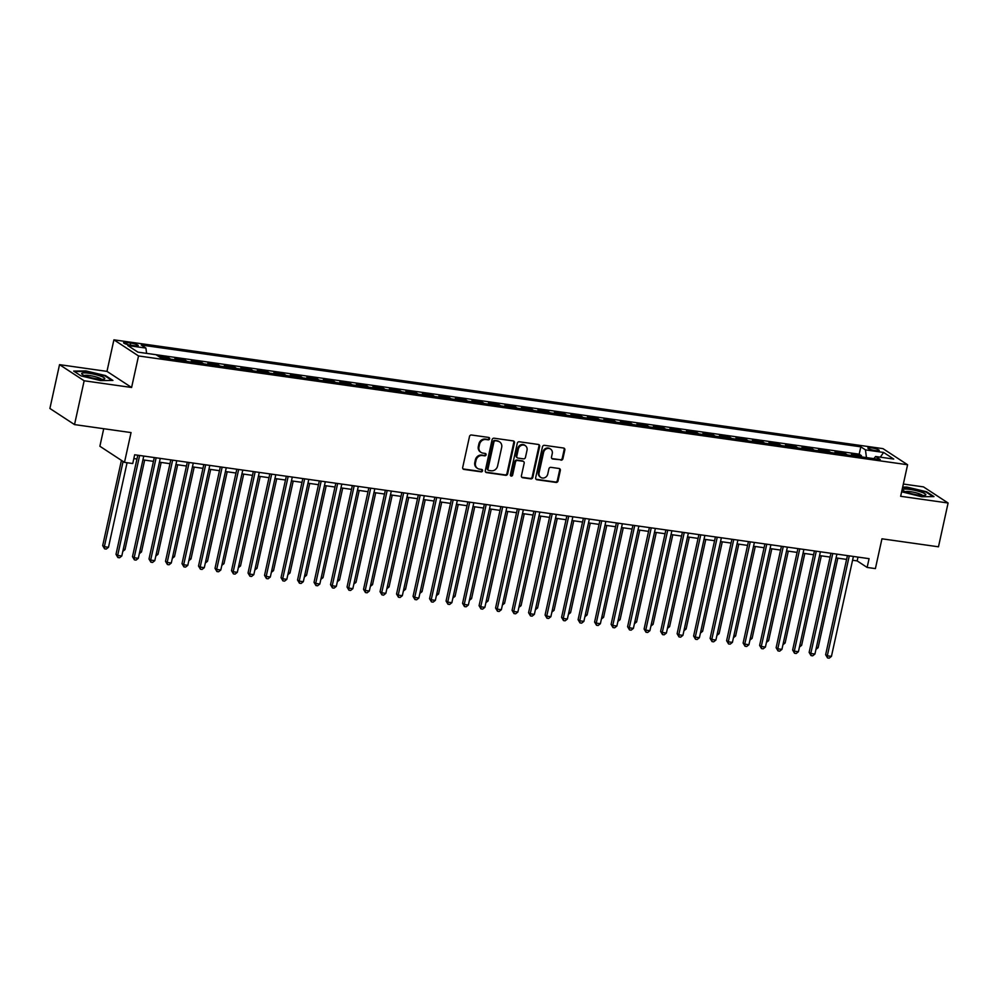 <?xml version="1.0" encoding="UTF-8"?>
<svg xmlns="http://www.w3.org/2000/svg" width="998" height="998" viewBox="0 0 998 998"><rect width="100%" height="100%" fill="white"/><g stroke="black" fill="none" stroke-linecap="round" stroke-linejoin="round"><path stroke-width="1.5" d="M489.581 438.808A1.248 1.123 123.2 0 0 488.708 437.436L471.493 435.003A1.784 1.609 123.2 0 0 469.497 436.5L462.698 467.451A1.784 1.609 123.2 0 0 463.933 469.409L481.148 471.842A1.248 1.123 123.2 0 0 482.096 469.584A1.248 1.123 123.2 0 0 481.672 469.434L479.452 469.122A5.714 5.14 123.2 0 1 475.472 462.885L476.046 460.303A5.714 5.14 123.2 0 1 482.433 455.525L484.666 455.849A1.248 1.123 123.2 0 0 485.614 453.591A1.248 1.123 123.2 0 0 485.19 453.441L482.97 453.117A5.714 5.14 123.2 0 1 478.99 446.879L479.564 444.31A5.714 5.14 123.2 0 1 485.951 439.532L488.184 439.844A1.248 1.123 123.2 0 0 489.581 438.808M481.048 452.406L480.375 451.969A5.714 5.14 123.2 0 1 478.329 446.443L478.89 443.873A5.714 5.14 123.2 0 1 485.29 439.095L487.511 439.407A1.248 1.123 123.2 0 0 488.758 437.448M463.035 468.91A1.784 1.609 123.2 0 0 463.272 468.973L480.475 471.405A1.248 1.123 123.2 0 0 481.722 469.434M477.531 468.399L476.857 467.962A5.714 5.14 123.2 0 1 474.811 462.448L475.372 459.866A5.714 5.14 123.2 0 1 481.772 455.088L483.993 455.412A1.248 1.123 123.2 0 0 485.24 453.441M871.429 447.853A5.826 0.986 12.4 0 0 867.873 447.99A5.826 0.986 12.4 0 0 875.683 450.647A5.826 0.986 12.4 0 0 879.25 450.497A5.826 0.986 12.4 0 0 871.429 447.853M560.926 460.165A1.784 1.609 123.2 0 0 562.922 458.668L564.831 449.986A1.784 1.609 123.2 0 0 563.596 448.027L544.471 445.333A1.784 1.609 123.2 0 0 542.475 446.817L535.664 477.78A1.784 1.609 123.2 0 0 536.912 479.726L556.023 482.433A1.784 1.609 123.2 0 0 558.019 480.949L560.327 470.445A1.784 1.609 123.2 0 0 559.092 468.499L550.908 467.338A1.784 1.609 123.2 0 0 548.912 468.835L547.765 474.038A4.778 4.304 123.2 0 1 540.816 477.431A4.778 4.304 123.2 0 1 539.095 472.815L543.586 452.431A4.778 4.304 123.2 0 1 550.534 449.038A4.778 4.304 123.2 0 1 552.243 453.653L551.495 457.059A1.784 1.609 123.2 0 0 552.742 459.005L560.252 459.729A1.784 1.609 123.2 0 0 562.261 458.232L564.169 449.549A1.784 1.609 123.2 0 0 563.833 448.09M84.156 380.774L131.599 387.486L106.973 371.381L59.531 364.657L84.156 380.774L74.526 424.587L131.05 432.583L124.488 462.373L132.746 463.534L134.668 454.776L869.071 558.668L867.137 567.438L875.396 568.598L881.945 538.808L938.469 546.804L948.1 503.004L923.474 486.887L903.352 484.042M131.599 387.486L138.535 355.949L907.594 464.744L900.658 496.293L948.1 503.004M514.457 442.85A1.784 1.609 123.2 0 0 513.209 440.904L494.097 438.197A1.784 1.609 123.2 0 0 492.101 439.694L485.29 470.657A1.784 1.609 123.2 0 0 486.537 472.603L505.649 475.31A1.784 1.609 123.2 0 0 507.645 473.813L514.457 442.85L513.783 442.426A1.784 1.609 123.2 0 0 513.446 440.954M519.284 441.765L538.396 444.472A1.784 1.609 123.2 0 1 539.644 446.418L532.832 477.381A1.784 1.609 123.2 0 1 530.836 478.865L522.653 477.718A1.784 1.609 123.2 0 1 521.418 475.759L524.175 463.209A1.784 1.609 123.2 0 0 522.927 461.263L517.5 460.49A1.784 1.609 123.2 0 0 515.504 461.987L512.635 475.048A1.248 1.123 123.2 0 1 510.814 475.934A1.248 1.123 123.2 0 1 510.365 474.736L517.288 443.262A1.784 1.609 123.2 0 1 519.284 441.765M74.526 424.587L49.9 408.469L59.531 364.657M861.149 456.847L861.424 455.649L851.519 454.252L853.926 455.824M844.657 454.514L844.919 453.317L835.014 451.907L837.422 453.491M828.153 452.181L828.415 450.984L818.51 449.574L820.917 451.158M811.648 449.849L811.91 448.638L802.005 447.241L804.413 448.826M795.144 447.503L795.406 446.306L785.501 444.908L787.909 446.48M778.64 445.17L778.902 443.973L768.996 442.576L771.417 444.147M762.135 442.838L762.397 441.64L752.492 440.243L754.912 441.815M745.631 440.505L745.893 439.307L736 437.897L738.408 439.482M729.126 438.172L729.388 436.974L719.496 435.565L721.903 437.149M712.622 435.839L712.884 434.629L702.991 433.232L705.399 434.816M696.117 433.494L696.392 432.296L686.487 430.899L688.894 432.471M679.613 431.161L679.888 429.963L669.982 428.566L672.39 430.138M663.121 428.828L663.383 427.631L653.478 426.233L655.886 427.805M646.617 426.495L646.879 425.298L636.974 423.901L639.381 425.472M630.112 424.162L630.374 422.965L620.469 421.555L622.877 423.14M613.608 421.83L613.87 420.632L603.965 419.222L606.372 420.807M597.103 419.497L597.365 418.287L587.46 416.89L589.868 418.474M580.599 417.152L580.861 415.954L570.956 414.557L573.376 416.129M564.095 414.819L564.357 413.621L554.451 412.224L556.872 413.796M547.59 412.486L547.852 411.288L537.959 409.891L540.367 411.463M531.086 410.153L531.348 408.955L521.455 407.546L523.863 409.13M514.581 407.82L514.843 406.623L504.951 405.213L507.358 406.797M498.077 405.487L498.351 404.277L488.446 402.88L490.854 404.464M481.585 403.142L481.847 401.945L471.942 400.547L474.349 402.119M465.08 400.809L465.342 399.612L455.437 398.214L457.845 399.786M448.576 398.476L448.838 397.279L438.933 395.882L441.341 397.454M432.072 396.144L432.334 394.946L422.428 393.549L424.836 395.121M415.567 393.811L415.829 392.613L405.924 391.204L408.332 392.788M399.063 391.478L399.325 390.28L389.42 388.871L391.84 390.455M382.558 389.145L382.82 387.935L372.915 386.538L375.335 388.122M366.054 386.8L366.316 385.602L356.423 384.205L358.831 385.777M349.55 384.467L349.811 383.269L339.919 381.872L342.326 383.444M333.045 382.134L333.307 380.937L323.414 379.539L325.822 381.111M316.541 379.801L316.815 378.604L306.91 377.194L309.318 378.778M300.049 377.469L300.311 376.271L290.406 374.861L292.813 376.446M283.544 375.136L283.806 373.926L273.901 372.528L276.309 374.113M267.04 372.79L267.302 371.593L257.397 370.196L259.804 371.767M250.535 370.458L250.797 369.26L240.892 367.863L243.3 369.435M234.031 368.125L234.293 366.927L224.388 365.53L226.796 367.102M217.527 365.792L217.789 364.594L207.883 363.197L210.304 364.769M201.022 363.459L201.284 362.262L191.379 360.852L193.799 362.436M184.518 361.126L184.78 359.929L174.887 358.519L177.295 360.103M168.013 358.793L168.275 357.583L158.383 356.186L160.79 357.771M131.162 345.283L134.792 345.795A5.639 0.961 12.4 0 0 138.235 345.657A5.639 0.961 12.4 0 0 130.663 343.087L127.033 342.576A5.639 0.961 12.4 0 0 123.577 342.713A5.639 0.961 12.4 0 0 131.162 345.283M138.535 355.949L113.909 339.831L882.968 448.638L907.594 464.744M861.424 455.649L859.191 454.19L860.812 446.83L141.267 345.034L145.92 348.077L146.594 353.367M860.812 446.83L865.466 449.873L883.617 452.443L893.734 459.068L875.583 456.498L880.236 459.542L160.69 357.746L156.037 354.702L137.886 352.132L127.769 345.52L145.92 348.077M168.275 357.583L170.695 359.168M184.78 359.929L187.187 361.501M201.284 362.262L203.692 363.833M217.789 364.594L220.196 366.166M234.293 366.927L236.701 368.499M250.797 369.26L253.205 370.844M267.302 371.593L269.709 373.177M283.806 373.926L286.214 375.51M300.311 376.271L302.718 377.843M316.815 378.604L319.223 380.176M333.307 380.937L335.727 382.508M349.811 383.269L352.232 384.854M366.316 385.602L368.724 387.187M382.82 387.935L385.228 389.519M399.325 390.28L401.732 391.852M415.829 392.613L418.237 394.185M432.334 394.946L434.741 396.518M448.838 397.279L451.246 398.851M465.342 399.612L467.75 401.196M481.847 401.945L484.255 403.529M498.351 404.277L500.759 405.862M514.843 406.623L517.263 408.194M531.348 408.955L533.768 410.527M547.852 411.288L550.26 412.86M564.357 413.621L566.764 415.205M580.861 415.954L583.269 417.538M597.365 418.287L599.773 419.871M613.87 420.632L616.277 422.204M630.374 422.965L632.782 424.537M646.879 425.298L649.286 426.87M663.383 427.631L665.791 429.202M679.888 429.963L682.295 431.548M696.392 432.296L698.8 433.881M712.884 434.629L715.304 436.213M729.388 436.974L731.808 438.546M745.893 439.307L748.3 440.879M762.397 441.64L764.805 443.212M778.902 443.973L781.309 445.557M795.406 446.306L797.814 447.89M811.91 448.638L814.318 450.223M828.415 450.984L830.823 452.556M844.919 453.317L847.327 454.888M859.191 454.19L156.05 354.714M103.73 428.716L99.875 446.256L124.488 462.373M106.973 371.381L113.909 339.831M852.566 560.252L857.157 560.901L867.137 567.438M133.832 458.569L136.951 459.018M142.926 459.853L153.455 461.35M159.43 462.186L169.959 463.683M175.935 464.532L186.464 466.016M192.439 466.864L202.968 468.349M208.944 469.197L219.473 470.682M225.448 471.53L235.977 473.027M241.94 473.863L252.482 475.36M258.445 476.196L268.986 477.693M274.949 478.541L285.49 480.026M291.453 480.874L301.982 482.358M307.958 483.207L318.487 484.691M324.462 485.539L334.991 487.024M340.967 487.872L351.496 489.369M357.471 490.205L368 491.702M373.976 492.538L384.504 494.035M390.48 494.883L401.009 496.368M406.984 497.216L417.513 498.701M423.476 499.549L434.018 501.033M439.981 501.882L450.522 503.379M456.485 504.215L467.027 505.712M472.99 506.547L483.519 508.044M489.494 508.893L500.023 510.377M505.998 511.226L516.527 512.71M522.503 513.558L533.032 515.043M539.007 515.891L549.536 517.376M555.512 518.224L566.041 519.721M572.016 520.557L582.545 522.054M588.521 522.89L599.049 524.387M605.025 525.235L615.554 526.719M621.517 527.568L632.058 529.052M638.021 529.901L648.563 531.385M654.526 532.233L665.055 533.73M671.03 534.566L681.559 536.063M687.535 536.899L698.064 538.396M704.039 539.244L714.568 540.729M720.544 541.577L731.072 543.062M737.048 543.91L747.577 545.395M753.552 546.243L764.081 547.727M770.057 548.576L780.586 550.073M786.561 550.908L797.09 552.405M803.053 553.241L813.595 554.738M819.558 555.587L830.099 557.071M836.062 557.919L846.603 559.404M857.993 557.109L857.157 560.901M875.583 456.498L873.861 458.643M866.451 457.595L865.466 449.873M883.617 452.443L880.311 457.171M100.711 380.612L112.924 380.438L105.514 375.585L85.878 370.907L73.665 371.081L81.075 375.934L100.711 380.612M901.643 491.777L921.753 496.767L933.966 496.592L926.556 491.74L906.92 487.061L902.666 487.111M485.627 472.116A1.784 1.609 123.2 0 0 485.864 472.166L504.976 474.873A1.784 1.609 123.2 0 0 506.984 473.376L513.783 442.426M495.345 440.866A1.248 1.123 123.2 0 0 493.948 441.902L487.972 469.085A1.248 1.123 123.2 0 0 488.845 470.445L491.191 470.782A5.714 5.14 123.2 0 0 497.59 466.004L501.67 447.428A5.714 5.14 123.2 0 0 497.703 441.191L494.684 440.43A1.248 1.123 123.2 0 0 493.286 441.465L493.948 441.902M488.421 470.295L487.76 469.858A1.248 1.123 123.2 0 1 487.311 468.648L493.286 441.465M499.624 441.914L498.95 441.478A5.714 5.14 123.2 0 0 497.029 440.754L497.703 441.191M494.684 440.43L497.029 440.754M521.754 477.219A1.784 1.609 123.2 0 0 521.991 477.281L530.175 478.429A1.784 1.609 123.2 0 0 532.171 476.944L538.97 445.981A1.784 1.609 123.2 0 0 538.633 444.522M523.538 461.488L522.865 461.051A1.784 1.609 123.2 0 0 522.266 460.827L516.839 460.053A1.784 1.609 123.2 0 0 514.843 461.55L511.974 474.624L512.635 475.048M510.527 475.659A1.248 1.123 123.2 0 0 511.974 474.624M527.044 450.173A4.778 4.304 123.2 0 0 518.374 448.95L516.789 456.136A1.784 1.609 123.2 0 0 518.037 458.082L523.463 458.855A1.784 1.609 123.2 0 0 525.459 457.358L527.044 450.173M525.322 445.57L524.661 445.133A4.778 4.304 123.2 0 0 517.712 448.514L518.374 448.95M517.438 457.857L516.764 457.421A1.784 1.609 123.2 0 1 516.128 455.699L517.712 448.514M551.844 458.519A1.784 1.609 123.2 0 0 552.081 458.569L560.252 459.729M550.534 449.038L549.873 448.613A4.778 4.304 123.2 0 0 542.912 451.994L543.586 452.431M540.816 477.431L540.155 476.994A4.778 4.304 123.2 0 1 538.433 472.378L542.912 451.994M536.013 479.24A1.784 1.609 123.2 0 0 536.25 479.29L555.362 481.997A1.784 1.609 123.2 0 0 557.358 480.512L559.666 470.021A1.784 1.609 123.2 0 0 559.329 468.561M121.432 460.365L102.694 545.619L104.353 546.704L108.483 547.291L127.07 462.735M123.103 461.45L104.353 546.704L104.59 548.825L102.694 545.619M108.483 547.291L106.237 549.062L104.59 548.825M137.786 455.213L116.005 554.327L117.664 555.412L139.633 455.475M121.793 555.998L119.548 557.77L117.901 557.545L117.664 555.412L121.793 555.998L143.762 456.061M117.901 557.545L116.005 554.327M88.897 373.277A11.839 2.008 12.4 0 0 82.061 374.262A11.839 2.008 12.4 0 0 97.542 378.941A11.839 2.008 12.4 0 0 104.116 379.115A11.839 2.008 12.4 0 0 101.222 376.321A11.839 2.008 12.4 0 0 88.897 373.277M101.522 379.302A8.957 1.522 12.4 0 0 89.595 375.56A8.957 1.522 12.4 0 0 84.343 375.535M74.413 371.568L86.04 371.406L105.052 375.934L111.951 380.45M902.803 489.531A11.839 2.008 12.4 0 0 903.103 490.417A11.839 2.008 12.4 0 0 913.831 494.222A11.839 2.008 12.4 0 0 925.158 495.27A11.839 2.008 12.4 0 0 925.707 494.983A11.839 2.008 12.4 0 0 915.877 490.567A11.839 2.008 12.4 0 0 902.803 489.531M902.554 487.623L907.07 487.56L926.094 492.089L932.993 496.605M922.564 495.457A8.957 1.522 12.4 0 0 914.23 492.363A8.957 1.522 12.4 0 0 905.373 491.69M123.241 549.374L124.987 549.624L144.66 460.103M124.987 549.624L122.816 551.345M139.745 551.707L141.491 551.956L161.165 462.436M141.491 551.956L139.308 553.678M156.249 554.04L157.996 554.289L177.669 464.769M157.996 554.289L155.813 556.011M172.754 556.385L174.488 556.622L194.173 467.101M174.488 556.622L172.317 558.344M154.291 457.558L132.497 556.659L134.169 557.745L156.137 457.808M138.298 558.331L136.052 560.103L134.406 559.878L134.169 557.745L138.298 558.331L160.266 458.394M134.406 559.878L132.497 556.659M170.795 459.891L149.001 558.992L150.673 560.078L172.642 460.153M154.79 560.664L152.557 562.448L150.91 562.211L150.673 560.078L154.79 560.664L176.771 460.727M150.91 562.211L149.001 558.992M187.3 462.224L165.506 561.325L167.177 562.423L189.146 462.486M171.294 562.997L169.061 564.781L167.415 564.544L167.177 562.423L171.294 562.997L193.275 463.072M167.415 564.544L165.506 561.325M203.804 464.557L182.01 563.658L183.682 564.756L205.65 464.819M187.799 565.33L185.566 567.114L183.919 566.876L183.682 564.756L187.799 565.33L209.78 465.405M183.919 566.876L182.01 563.658M189.258 558.718L190.992 558.955L210.678 469.447M190.992 558.955L188.822 560.689M220.309 466.889L198.515 566.003L200.174 567.089L222.155 467.151M204.303 567.675L202.07 569.446L200.423 569.209L200.174 567.089L204.303 567.675L226.272 467.738M200.423 569.209L198.515 566.003M205.763 561.051L207.497 561.3L227.182 471.78M207.497 561.3L205.326 563.022M236.813 469.222L215.019 568.336L216.678 569.421L238.659 469.484M220.808 570.008L218.574 571.779L216.915 571.542L216.678 569.421L220.808 570.008L242.776 470.07M216.915 571.542L215.019 568.336M222.267 563.383L224.001 563.633L243.687 474.112M224.001 563.633L221.83 565.355M253.317 471.555L231.524 570.669L233.183 571.754L255.164 471.817M237.312 572.341L235.079 574.112L233.42 573.887L233.183 571.754L237.312 572.341L259.28 472.403M233.42 573.887L231.524 570.669M238.772 565.716L240.506 565.966L260.191 476.445M240.506 565.966L238.335 567.687M269.822 473.9L248.028 573.002L249.687 574.087L271.656 474.162M253.816 574.673L251.583 576.445L249.924 576.22L249.687 574.087L253.816 574.673L275.785 474.736M249.924 576.22L248.028 573.002M255.276 568.049L257.01 568.299L276.696 478.778M257.01 568.299L254.839 570.02M286.314 476.233L264.532 575.335L266.192 576.42L288.16 476.495M270.321 577.006L268.075 578.79L266.429 578.553L266.192 576.42L270.321 577.006L292.289 477.069M266.429 578.553L264.532 575.335M271.78 570.382L273.514 570.631L293.2 481.111M273.514 570.631L271.344 572.353M302.818 478.566L281.037 577.667L282.696 578.765L304.664 478.828M286.825 579.339L284.58 581.123L282.933 580.886L282.696 578.765L286.825 579.339L308.794 479.414M282.933 580.886L281.037 577.667M288.272 572.727L290.019 572.964L309.704 483.456M290.019 572.964L287.848 574.698M319.323 480.899L297.541 580L299.2 581.098L321.169 481.161M303.33 581.684L301.084 583.456L299.437 583.219L299.2 581.098L303.33 581.684L325.298 481.747M299.437 583.219L297.541 580M304.777 575.06L306.523 575.297L326.196 485.789M306.523 575.297L304.353 577.031M335.827 483.232L314.033 582.345L315.705 583.431L337.673 483.494M319.834 584.017L317.589 585.789L315.942 585.552L315.705 583.431L319.834 584.017L341.803 484.08M315.942 585.552L314.033 582.345M352.331 485.564L330.538 584.678L332.209 585.764L354.178 485.826M336.326 586.35L334.093 588.121L332.446 587.897L332.209 585.764L336.326 586.35L358.307 486.413M332.446 587.897L330.538 584.678M368.836 487.91L347.042 587.011L348.714 588.096L370.682 488.159M352.83 588.683L350.597 590.454L348.951 590.23L348.714 588.096L352.83 588.683L374.811 488.746M348.951 590.23L347.042 587.011M321.281 577.393L323.028 577.642L342.701 488.122M323.028 577.642L320.857 579.364M337.786 579.726L339.532 579.975L359.205 490.455M339.532 579.975L337.349 581.697M354.29 582.059L356.024 582.308L375.71 492.787M356.024 582.308L353.853 584.03M385.34 490.243L363.546 589.344L365.218 590.429L387.187 490.505M369.335 591.016L367.102 592.8L365.455 592.562L365.218 590.429L369.335 591.016L391.316 491.078M365.455 592.562L363.546 589.344M370.794 584.391L372.528 584.641L392.214 495.12M372.528 584.641L370.358 586.362M401.845 492.575L380.051 591.677L381.71 592.775L403.691 492.837M385.839 593.348L383.606 595.132L381.96 594.895L381.71 592.775L385.839 593.348L407.808 493.424M381.96 594.895L380.051 591.677M387.299 586.737L389.033 586.974L408.718 497.453M389.033 586.974L386.862 588.695M418.349 494.908L396.555 594.01L398.214 595.107L420.195 495.17M402.344 595.681L400.111 597.465L398.452 597.228L398.214 595.107L402.344 595.681L424.312 495.757M398.452 597.228L396.555 594.01M403.803 589.07L405.537 589.307L425.223 499.798M405.537 589.307L403.367 591.041M434.854 497.241L413.06 596.355L414.719 597.44L436.7 497.503M418.848 598.027L416.615 599.798L414.956 599.561L414.719 597.44L418.848 598.027L440.817 498.089M414.956 599.561L413.06 596.355M420.308 591.402L422.042 591.652L441.727 502.131M422.042 591.652L419.871 593.373M451.358 499.574L429.564 598.688L431.223 599.773L453.192 499.836M435.353 600.359L433.12 602.131L431.46 601.894L431.223 599.773L435.353 600.359L457.321 500.422M431.46 601.894L429.564 598.688M436.812 593.735L438.546 593.985L458.232 504.464M438.546 593.985L436.376 595.706M467.85 501.907L446.069 601.021L447.728 602.106L469.696 502.169M451.857 602.692L449.611 604.464L447.965 604.239L447.728 602.106L451.857 602.692L473.825 502.755M447.965 604.239L446.069 601.021M453.317 596.068L455.051 596.317L474.736 506.797M455.051 596.317L452.88 598.039M484.354 504.252L462.573 603.353L464.232 604.439L486.201 504.514M468.361 605.025L466.116 606.796L464.469 606.572L464.232 604.439L468.361 605.025L490.33 505.088M464.469 606.572L462.573 603.353M469.809 598.401L471.555 598.65L491.241 509.13M471.555 598.65L469.384 600.372M500.859 506.585L479.077 605.686L480.737 606.772L502.705 506.847M484.866 607.358L482.62 609.142L480.974 608.905L480.737 606.772L484.866 607.358L506.834 507.421M480.974 608.905L479.077 605.686M486.313 600.734L488.059 600.983L507.733 511.463M488.059 600.983L485.889 602.705M502.817 603.079L504.564 603.316L524.237 513.808M504.564 603.316L502.393 605.05M519.322 605.412L521.068 605.649L540.741 516.141M521.068 605.649L518.885 607.383M517.363 508.918L495.569 608.019L497.241 609.117L519.21 509.18M501.37 609.691L499.125 611.475L497.478 611.238L497.241 609.117L501.37 609.691L523.339 509.766M497.478 611.238L495.569 608.019M533.868 511.25L512.074 610.352L513.745 611.45L535.714 511.512M517.862 612.036L515.629 613.807L513.982 613.57L513.745 611.45L517.862 612.036L539.843 512.099M513.982 613.57L512.074 610.352M550.372 513.583L528.578 612.697L530.25 613.782L552.218 513.845M534.367 614.369L532.134 616.14L530.487 615.903L530.25 613.782L534.367 614.369L556.348 514.432M530.487 615.903L528.578 612.697M535.826 607.745L537.573 607.994L557.246 518.473M537.573 607.994L535.39 609.716M566.876 515.916L545.083 615.03L546.754 616.115L568.723 516.178M550.871 616.702L548.638 618.473L546.991 618.249L546.754 616.115L550.871 616.702L572.852 516.764M546.991 618.249L545.083 615.03M552.331 610.077L554.065 610.327L573.75 520.806M554.065 610.327L551.894 612.048M583.381 518.261L561.587 617.363L563.246 618.448L585.227 518.511M567.375 619.034L565.142 620.806L563.496 620.581L563.246 618.448L567.375 619.034L589.344 519.097M563.496 620.581L561.587 617.363M568.835 612.41L570.569 612.66L590.255 523.139M570.569 612.66L568.398 614.381M599.885 520.594L578.091 619.696L579.751 620.781L601.732 520.856M583.88 621.367L581.647 623.151L579.988 622.914L579.751 620.781L583.88 621.367L605.848 521.43M579.988 622.914L578.091 619.696M585.339 614.743L587.074 614.993L606.759 525.472M587.074 614.993L584.903 616.714M616.39 522.927L594.596 622.028L596.255 623.126L618.236 523.189M600.384 623.7L598.151 625.484L596.492 625.247L596.255 623.126L600.384 623.7L622.353 523.775M596.492 625.247L594.596 622.028M601.844 617.088L603.578 617.325L623.263 527.805M603.578 617.325L601.407 619.047M618.348 619.421L620.082 619.658L639.768 530.15M620.082 619.658L617.912 621.392M634.853 621.754L636.587 622.004L656.272 532.483M636.587 622.004L634.416 623.725M632.894 525.26L611.1 624.361L612.76 625.459L634.728 525.522M616.889 626.033L614.656 627.817L612.997 627.58L612.76 625.459L616.889 626.033L638.857 526.108M612.997 627.58L611.1 624.361M649.386 527.593L627.605 626.707L629.264 627.792L651.232 527.855M633.393 628.378L631.148 630.15L629.501 629.913L629.264 627.792L633.393 628.378L655.362 528.441M629.501 629.913L627.605 626.707M665.891 529.926L644.109 629.039L645.768 630.125L667.737 530.188M649.898 630.711L647.652 632.483L646.005 632.245L645.768 630.125L649.898 630.711L671.866 530.774M646.005 632.245L644.109 629.039M651.345 624.087L653.091 624.336L672.777 534.816M653.091 624.336L650.921 626.058M682.395 532.258L660.614 631.372L662.273 632.458L684.241 532.52M666.402 633.044L664.157 634.815L662.51 634.591L662.273 632.458L666.402 633.044L688.37 533.107M662.51 634.591L660.614 631.372M667.849 626.42L669.596 626.669L689.269 537.149M669.596 626.669L667.425 628.391M698.899 534.604L677.118 633.705L678.777 634.79L700.746 534.866M682.906 635.377L680.661 637.148L679.014 636.924L678.777 634.79L682.906 635.377L704.875 535.439M679.014 636.924L677.118 633.705M684.354 628.752L686.1 629.002L705.773 539.481M686.1 629.002L683.929 630.724M715.404 536.936L693.61 636.038L695.282 637.123L717.25 537.198M699.398 637.71L697.165 639.493L695.519 639.256L695.282 637.123L699.398 637.71L721.379 537.772M695.519 639.256L693.61 636.038M700.858 631.085L702.604 631.335L722.278 541.814M702.604 631.335L700.421 633.056M731.908 539.269L710.114 638.371L711.786 639.469L733.755 539.531M715.903 640.042L713.67 641.826L712.023 641.589L711.786 639.469L715.903 640.042L737.884 540.118M712.023 641.589L710.114 638.371M717.362 633.431L719.109 633.668L738.782 544.159M719.109 633.668L716.926 635.402M748.413 541.602L726.619 640.704L728.29 641.801L750.259 541.864M732.407 642.388L730.174 644.159L728.528 643.922L728.29 641.801L732.407 642.388L754.388 542.45M728.528 643.922L726.619 640.704M733.867 635.763L735.601 636L755.286 546.492M735.601 636L733.43 637.734M764.917 543.935L743.123 643.049L744.782 644.134L766.763 544.197M748.912 644.72L746.679 646.492L745.032 646.255L744.782 644.134L748.912 644.72L770.893 544.783M745.032 646.255L743.123 643.049M750.371 638.096L752.105 638.346L771.791 548.825M752.105 638.346L749.935 640.067M781.422 546.268L759.628 645.382L761.287 646.467L783.268 546.53M765.416 647.053L763.183 648.825L761.524 648.6L761.287 646.467L765.416 647.053L787.385 547.116M761.524 648.6L759.628 645.382M766.876 640.429L768.61 640.679L788.295 551.158M768.61 640.679L766.439 642.4M797.926 548.613L776.132 647.714L777.791 648.8L799.772 548.863M781.921 649.386L779.688 651.158L778.028 650.933L777.791 648.8L781.921 649.386L803.889 549.449M778.028 650.933L776.132 647.714M783.38 642.762L785.114 643.011L804.8 553.491M785.114 643.011L782.943 644.733M814.43 550.946L792.637 650.047L794.296 651.133L816.277 551.208M798.425 651.719L796.192 653.503L794.533 653.266L794.296 651.133L798.425 651.719L820.393 551.782M794.533 653.266L792.637 650.047M799.885 645.095L801.619 645.344L821.304 555.824M801.619 645.344L799.448 647.066M830.922 553.279L809.141 652.38L810.8 653.478L832.769 553.541M814.929 654.052L812.684 655.836L811.037 655.599L810.8 653.478L814.929 654.052L836.898 554.127M811.037 655.599L809.141 652.38M816.389 647.44L818.123 647.677L837.809 558.156M818.123 647.677L815.952 649.399M847.427 555.612L825.645 654.713L827.305 655.811L849.273 555.874M831.434 656.385L829.188 658.169L827.542 657.932L827.305 655.811L831.434 656.385L853.402 556.46M827.542 657.932L825.645 654.713M126.659 344.285L127.033 342.576M130.214 345.121L130.663 343.087M485.29 439.095L485.951 439.532M478.89 443.873L479.564 444.31M478.329 446.443L478.99 446.879M483.993 455.412L484.666 455.849M481.772 455.088L482.433 455.525M475.372 459.866L476.046 460.303M474.811 462.448L475.472 462.885M480.475 471.405L481.148 471.842M463.272 468.973L463.933 469.409M487.511 439.407L488.184 439.844M506.984 473.376L507.645 473.813M504.976 474.873L505.649 475.31M485.864 472.166L486.537 472.603M487.311 468.648L487.972 469.085M538.97 445.981L539.644 446.418M532.171 476.944L532.832 477.381M530.175 478.429L530.836 478.865M521.991 477.281L522.653 477.718M522.266 460.827L522.927 461.263M516.839 460.053L517.5 460.49M514.843 461.55L515.504 461.987M516.128 455.699L516.789 456.136M552.081 458.569L552.742 459.005M538.433 472.378L539.095 472.815M559.666 470.021L560.327 470.445M557.358 480.512L558.019 480.949M555.362 481.997L556.023 482.433M536.25 479.29L536.912 479.726M564.169 449.549L564.831 449.986M562.261 458.232L562.922 458.668"/></g></svg>
